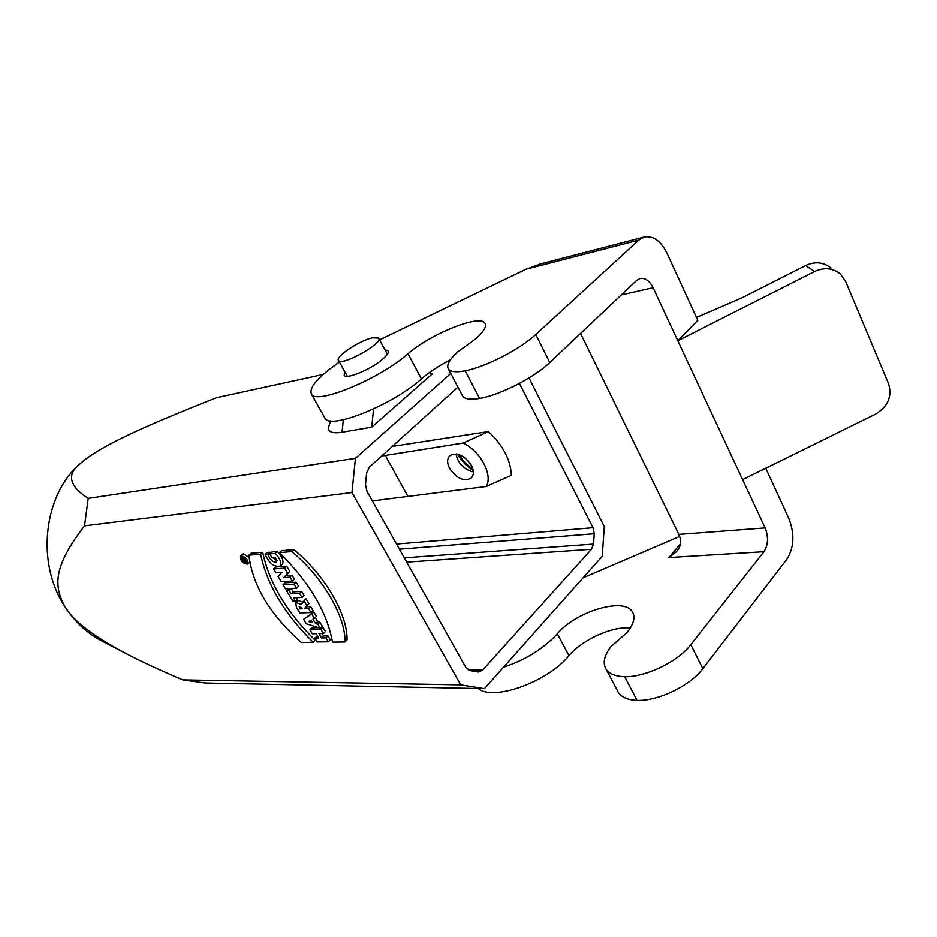 <?xml version="1.0" encoding="UTF-8"?>
<svg xmlns="http://www.w3.org/2000/svg" width="937" height="937" viewBox="0 0 937 937"><rect width="100%" height="100%" fill="white"/><g stroke="black" fill="none" stroke-linecap="round" stroke-linejoin="round"><path stroke-width="1.41" d="M344.804 371.79L344.16 375.339C346.362 379.59 371.052 369.365 382.519 359.339C387.286 355.228 389.124 352.359 388.023 350.731L384.943 349.829M339.44 362.045C317.948 376.99 308.624 387.707 311.494 394.208C316.542 405.018 379.415 379.087 408.017 353.753L421.416 378.876C393.271 404.573 330.527 429.86 325.08 418.394L324.46 417.27M379.579 339.873L525.88 269.306L638.753 240.165L535.753 334.521C520.105 349.232 485.647 366.917 465.185 370.818C456.378 372.446 450.838 371.93 448.565 369.283C446.082 365.629 449.104 359.855 457.631 351.961L475.691 338.901C484.007 331.393 487.041 326.088 484.792 322.972C479.229 314.258 429.966 334.31 408.017 353.753M465.185 370.818L479.592 398.448C470.761 399.876 465.15 399.185 462.784 396.351L461.988 394.852M621.29 294.956L653.089 287.741C649.528 280.749 645.171 277.692 640.018 278.547L636.574 280.514L549.761 362.537C534.383 377.47 500.124 394.969 479.592 398.448M450.474 359.761C438.879 365.781 429.193 372.153 421.416 378.876M540.813 263.883L525.88 269.306M638.753 240.165L644.129 237.096C653.124 235.468 660.749 240.856 667.003 253.271L697.807 320.325L677.826 340.752L765.142 527.918C768.645 536.983 768.246 544.912 763.948 551.717L690.815 644.621C678.013 661.581 645.792 677.146 624.71 676.666C615.621 676.385 609.46 673.926 606.204 669.323C602.444 663.162 604.06 655.537 611.053 646.436L626.947 632.604C633.845 624.007 635.626 617.038 632.299 611.685C623.749 596.916 575.623 611.521 557.316 633.74C543.472 648.697 525.528 659.847 503.509 667.167M653.089 287.741L677.826 340.752L814.593 271.531C824.255 267.15 832.852 268.005 840.395 274.072L845.607 281.393L888.592 383.737C892.352 396.456 887.96 406.611 875.427 414.201L742.608 479.615M630.355 627.931C612.224 626.057 582.205 639.655 568.97 655.595L557.316 633.74M765.752 468.219L788.895 518.571C794.787 533.985 794.143 547.501 786.963 559.12L702.82 668.62C690.218 685.732 658.172 701.145 637.066 700.361C627.966 699.927 621.746 697.339 618.432 692.595L617.19 690.218M637.066 700.361L624.71 676.666M478.28 688.496C493.061 701.391 547.606 682.019 568.97 655.595M583.072 577.813L679.712 536.386M765.142 527.918L678.856 534.383L680.578 539.349C681.117 544.245 679.571 548.508 675.917 552.162L677.404 550.406M680.59 543.706L668.877 557.55L675.917 552.162M678.856 534.383L580.565 333.431M696.496 317.467L741.823 297.907L805.633 265.558C815.108 261.271 823.564 262.102 830.99 268.064M127.291 654.155L101.664 640.838C87.41 633.389 75.417 622.355 65.672 607.738C74.187 621.699 94.719 637.172 127.291 654.155C141.51 661.592 160.004 670.154 182.785 679.84L460.758 684.83L484.417 688.613L205.016 682.956L182.785 679.84M323.206 374.449L216.47 397.686C135.713 429.685 105.272 444.876 85.689 459.13L81.015 462.983C66.34 474.063 68.729 485.858 88.219 498.367L355.428 458.334L450.756 373.453M355.428 458.334L351.961 492.546L84.541 525.856C53.421 566.311 53.046 586.257 65.672 607.738C35.536 563.945 43.278 494.654 80.652 463.276L83.967 460.477M84.541 525.856L88.219 498.367M246.361 560.045L244.733 560.619L245.494 558.839M244.733 560.619L246.009 559.483M244.616 557.983L244.018 559.53L242.332 558.71L242.425 559.904L243.526 561.731L246.384 561.497L245.81 560.537M245.037 559.248L244.393 558.183M301.339 642.489C270.079 614.695 252.58 585.602 248.867 555.184L260.603 554.212C267.057 584.77 284.625 614.145 313.286 642.337L301.339 642.489M248.867 555.184L250.987 553.287L262.723 552.291L260.603 554.212M262.723 552.291C269.153 582.861 286.675 612.212 315.3 640.358L313.286 642.337M332.483 642.091C327.177 612.376 309.503 582.556 279.437 552.619L291.758 551.588C322.691 576.852 345.648 616.558 345.027 641.939L332.483 642.091M279.437 552.619L281.58 550.687L293.902 549.632L291.758 551.588M293.902 549.632C324.799 574.849 347.709 614.531 347.053 639.912L345.027 641.939M275.572 557.679L272.234 557.937L269.797 553.849L275.22 553.392C279.835 558.3 281.604 562.458 280.526 565.878L280.292 566.065C274.318 567.365 269.27 563.477 265.148 554.388L267.9 554.154C269.903 559.834 272.808 562.446 276.579 562.013L275.572 557.679M269.797 553.849L271.929 551.928L277.364 551.46C281.967 556.367 283.735 560.525 282.646 563.933L280.526 565.878M275.22 553.392L277.364 551.46M265.148 554.388L267.279 552.467L270.032 552.233L270.442 553.275M267.9 554.154L270.032 552.233M273.03 557.878L276.989 560.431M280.14 574.229L281.92 572.238L275.9 572.823L273.569 568.911L284.579 568.127L287.659 573.315L283.724 577.66L289.931 577.145L292.262 581.057L281.217 581.736L278.137 576.571L280.14 574.229M284.579 568.127L286.687 566.182L275.689 566.99L273.569 568.911M286.687 566.182L289.767 571.359L285.82 575.716L292.039 575.201L294.359 579.113L292.262 581.057M287.659 573.315L289.767 571.359M283.724 577.66L285.82 575.716M289.931 577.145L292.039 575.201M283.033 584.77L294.077 584.126L296.479 588.167L285.434 588.787L283.033 584.77L285.129 582.826L296.174 582.17L298.575 586.211L296.479 588.167M296.174 582.17L294.077 584.126M286.628 590.802L289.24 590.661L291.114 593.812L299.571 593.379L301.972 597.419L293.504 597.829L295.378 600.957L292.766 601.074L286.628 590.802L288.713 588.858L291.325 588.717L293.199 591.868L301.655 591.423L304.057 595.452L301.972 597.419M291.325 588.717L289.24 590.661M291.114 593.812L293.199 591.868M299.571 593.379L301.655 591.423M296.654 597.677L297.451 599.001L295.378 600.957M299.91 608.851L302.288 608.757L299.137 606.426L299.91 608.851L301.445 607.399M299.84 612.927L296.373 607.235L295.776 602.386L301.421 604.576L303.951 600.746L306.844 605.63L304.502 608.675L308.566 608.511L310.943 612.529L299.84 612.927M295.776 602.386L297.849 600.43L303.038 602.128M303.951 600.746L306.024 598.778L308.917 603.651L306.844 605.63M308.917 603.651L306.563 606.707L310.627 606.544L313.005 610.549L310.943 612.529M304.502 608.675L306.563 606.707M308.566 608.511L310.627 606.544M308.554 621.536L312.653 622.672L311.154 620.153L308.554 621.536M320.22 628.153L306.294 623.749L303.6 619.24L311.775 613.934L314.363 618.291L312.981 619.099L315.628 623.538L317.889 624.218L320.22 628.153L322.258 626.162L319.927 622.227L317.678 621.559L315.242 617.46M303.6 619.24L313.836 611.955L316.425 616.312L314.363 618.291M311.775 613.934L313.836 611.955M315.628 623.538L317.678 621.559M317.889 624.218L319.927 622.227M314.797 638.003L318.849 637.933L316.308 633.67L312.267 633.752L309.924 629.816L321.063 629.57L323.417 633.541L319.002 633.623L321.543 637.886L325.959 637.816L328.313 641.763L317.139 641.915L314.797 638.003L317.702 636M309.924 629.816L311.951 627.849L318.756 627.685M320.747 627.638L323.101 627.579L321.063 629.57M323.101 627.579L325.455 631.538L323.417 633.541M322.187 633.564L323.57 635.907L327.997 635.825L330.328 639.772L328.313 641.763M321.543 637.886L323.57 635.907M325.959 637.816L327.997 635.825M372.352 337.835L378.595 338.058C384.111 342.79 341.888 366.472 338.585 360.487C334.661 357.056 359.316 340.576 372.352 337.835M429.38 372.575L432.554 373.64L371.731 427.155L342.04 432.226C332.448 433.702 327.95 432.016 328.559 427.178L329.32 424.777M373.547 408.954L371.731 427.155M519.414 383.397L593.004 527.695L594.245 533.739L593.508 544.081L591.458 549.281L482.649 669.978L478.748 671.946L469.894 670.541L465.677 667.085L367.011 491.468L365.5 484.534L366.672 472.822L369.436 467.048L457.924 387.098M381.652 456.014L463.194 443.014L488.411 431.57C503.075 445.356 510.712 459.95 511.333 475.34L486.291 486.479L372.317 500.908M463.194 443.014C480.658 451.376 493.038 474.954 486.291 486.479M488.411 431.57L392.263 446.422M449.655 468.477C446.832 462.761 446.984 458.416 450.111 455.417C457.42 452.102 464.506 455.417 471.381 465.361C474.145 471.042 473.993 475.352 470.936 478.292C463.604 481.641 456.518 478.374 449.655 468.477M473.349 471.826L471.334 471.463C463.101 468.453 458.041 462.843 456.167 454.632L456.096 453.941M457.49 454.164C461.367 460.91 466.603 466.345 473.185 470.479M458.533 454.433L464.893 462.761L472.974 469.437M528.983 377.939L604.295 526.5L602.21 556.32L484.417 688.613M460.758 684.83L351.961 492.546M242.531 554.271L243.538 553.814L249.019 557.456M249.652 562.188L247.696 563.933M241.418 555.7C246.361 557.456 248.399 560.256 247.532 564.086C242.46 563.477 240.13 560.783 240.575 556.004L241.418 555.7M242.144 556.965C245.67 558.218 247.122 560.209 246.501 562.938C242.882 562.505 241.231 560.584 241.535 557.175L242.144 556.965M243.866 560.162L243.468 560.724L243.116 559.729L243.866 560.162M535.753 334.521L549.761 362.537M702.82 668.62L690.815 644.621M668.877 557.55L763.948 551.717M805.633 265.558L814.593 271.531M343.329 419.729L342.04 432.226M396.55 544.046L593.004 527.695M399.443 549.199L594.245 533.739M593.508 544.081L404.315 557.855M591.458 549.281L406.717 562.141M468.254 669.873L482.649 669.978M407.993 496.528L385.306 455.452M448.565 369.283L462.784 396.351M485.436 324.214L484.792 322.972M311.494 394.208L325.08 418.394M539.571 264.199L644.129 237.096M633.342 613.735L632.299 611.685M606.204 669.323L618.432 692.595M243.784 557.421L242.332 558.71M387.344 354.303L378.829 338.48M347.264 376.229L338.585 360.487M330.574 420.842L328.559 427.178M470.936 478.292L471.639 477.601M242.695 554.118L240.575 556.004"/></g></svg>
